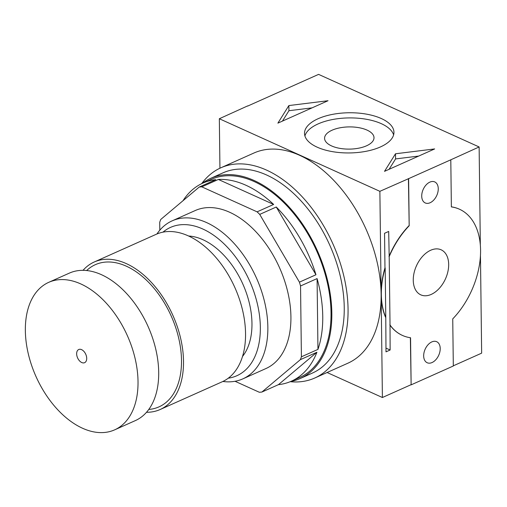 <?xml version="1.0" encoding="UTF-8"?>
<svg xmlns="http://www.w3.org/2000/svg" width="507" height="507" viewBox="0 0 507 507"><rect width="100%" height="100%" fill="white"/><g stroke="black" fill="none" stroke-linecap="round" stroke-linejoin="round"><path stroke-width="0.76" d="M385.776 317.382L385.174 267.943A69.244 44.572 -65.7 0 0 385.776 317.382L385.998 351.852L390.13 350.001L390.029 325.006A69.244 44.572 -65.7 0 0 402.438 335.425L402.235 335.33A69.244 44.572 -65.7 0 1 389.826 324.911M385.574 317.293A69.244 44.572 -65.7 0 1 381.137 294.421A69.244 44.572 -65.7 0 1 384.971 267.848L384.547 233.29L388.685 231.446L389.192 256.618A69.244 44.572 -65.7 0 1 409.187 225.761L408.617 178.66L450.799 159.806L451.369 206.907A69.244 44.572 -65.7 0 1 459.494 209.233A69.244 44.572 -65.7 0 1 452.738 318.89L453.315 365.997L411.133 384.851L410.556 337.744A69.244 44.572 -65.7 0 1 402.438 335.425M448.676 264.413A24.716 15.907 114.3 0 0 441.147 249.812A24.716 15.907 114.3 0 0 416.469 265.776A24.716 15.907 114.3 0 0 420.785 294.846A24.716 15.907 114.3 0 0 439.252 288.401A24.716 15.907 114.3 0 0 448.676 264.413M430.113 202.743A11.541 7.428 -65.7 0 1 425.234 202.946A11.541 7.428 -65.7 0 1 423.218 189.371A11.541 7.428 -65.7 0 1 434.746 181.918A11.541 7.428 -65.7 0 1 437.896 192.096A11.541 7.428 -65.7 0 1 430.113 202.743M432.065 362.537A11.541 7.428 -65.7 0 1 427.186 362.739A11.541 7.428 -65.7 0 1 425.17 349.165A11.541 7.428 -65.7 0 1 436.698 341.712A11.541 7.428 -65.7 0 1 439.848 351.89A11.541 7.428 -65.7 0 1 432.065 362.537M389.192 256.618L390.029 325.006M410.359 337.719L411.133 384.851M410.93 384.756L382.398 397.513L381.137 294.421A115.121 71.31 65.9 0 1 347.84 363.221L314.758 378.013A115.121 71.31 -114.1 0 0 332.884 243.816A115.121 71.31 -114.1 0 0 220.805 167.817A115.121 71.31 -114.1 0 0 201.704 183.642M327.078 372.506L382.398 397.513M480.459 255.769L481.65 353.151L453.315 365.813M247.67 106.077L318.586 74.377L479.128 146.96L480.325 244.704M277.887 123.138L328.029 100.728L288.876 105.564L277.887 123.138M384.515 171.347L434.657 148.931L395.504 153.773L384.515 171.347M380.415 146.948A44.717 20.096 179.3 0 1 331.952 151.555A44.717 20.096 179.3 0 1 304.517 133.398A44.717 20.096 179.3 0 1 348.987 112.757A44.717 20.096 179.3 0 1 393.952 132.308A44.717 20.096 179.3 0 1 380.415 146.948M247.67 105.893L219.335 118.739L379.876 191.323L408.617 178.66M479.128 146.96L450.799 159.806M451.369 206.85A69.244 44.572 -65.7 0 1 459.291 209.144A69.244 44.572 -65.7 0 1 459.393 209.188M290.226 381.689A115.121 71.31 -114.1 0 0 314.758 378.013M220.805 167.817L253.893 153.032A115.121 71.31 65.9 0 1 336.87 183.724A115.121 71.31 65.9 0 1 381.137 294.421L379.876 191.323M219.937 168.216L219.335 118.739M408.414 178.572L409.187 225.761M385.954 348.113L390.13 350.001M416.082 266.663A24.716 15.907 114.3 0 0 416.881 264.901M304.916 135.971A44.717 20.096 179.3 0 1 349.05 117.916A44.717 20.096 179.3 0 1 393.609 134.887M366.529 145.801A24.716 11.103 179.3 0 1 339.747 148.342A24.716 11.103 179.3 0 1 324.581 138.31A24.716 11.103 179.3 0 1 349.158 126.902A24.716 11.103 179.3 0 1 374.008 137.708A24.716 11.103 179.3 0 1 366.529 145.801M418.693 156.067L395.568 158.925L389.078 169.306M395.568 158.925L395.504 153.773M312.065 107.858L288.939 110.716L282.45 121.097M288.939 110.716L288.876 105.564M388.989 256.529A69.244 44.572 -65.7 0 1 408.991 225.672M76.652 353.823A7.212 4.468 -114.1 0 0 81.76 362.537A7.212 4.468 -114.1 0 0 86.323 360.75A7.212 4.468 -114.1 0 0 81.31 349.532A7.212 4.468 -114.1 0 0 76.652 353.823M25.35 330.627A80.784 50.041 -114.1 0 0 56.416 408.306A80.784 50.041 -114.1 0 0 114.645 429.847A80.784 50.041 -114.1 0 0 127.371 335.672A80.784 50.041 -114.1 0 0 48.716 282.342A80.784 50.041 -114.1 0 0 25.35 330.627M114.645 429.847L135.325 420.607A80.784 50.041 -114.1 0 0 148.044 326.432A80.784 50.041 -114.1 0 0 69.396 273.102L48.716 282.342M148.766 409.447A77.901 48.254 -114.1 0 0 171.227 316.07A77.901 48.254 -114.1 0 0 86.672 270.529M146.491 412.286A80.784 50.041 -114.1 0 0 160.136 409.517A80.784 50.041 -114.1 0 0 172.862 315.341A80.784 50.041 -114.1 0 0 94.207 262.011A80.784 50.041 -114.1 0 0 83.04 270.326M160.136 409.517L222.174 381.79A80.784 50.041 -114.1 0 0 234.893 287.615A80.784 50.041 -114.1 0 0 156.238 234.285L94.207 262.011M242.492 356.478A69.244 42.892 -114.1 0 0 242.84 284.059A69.244 42.892 -114.1 0 0 188.648 236.021M228.258 378.19A81.247 50.326 -114.1 0 0 249.628 281.03A81.247 50.326 -114.1 0 0 162.975 232.149M222.858 381.467A86.558 53.615 -114.1 0 0 242.802 378.887A86.558 53.615 -114.1 0 0 256.434 277.988A86.558 53.615 -114.1 0 0 172.165 220.843A86.558 53.615 -114.1 0 0 156.936 233.981M242.802 378.887L265.883 368.57A86.558 53.615 -114.1 0 0 279.509 267.671A86.558 53.615 -114.1 0 0 195.239 210.532L172.165 220.843M261.891 392.05L278.432 384.655A108.479 67.203 -114.1 0 0 291.373 381.194A108.479 67.203 -114.1 0 0 316.913 352.251L300.372 359.647L261.891 392.05A108.479 67.203 -114.1 0 1 259.305 392.253L235.033 381.277M300.372 359.647A108.479 67.203 -114.1 0 0 301.405 356.795L300.543 285.973A108.479 67.203 -114.1 0 0 299.422 282.152L259.723 214.398A108.479 67.203 -114.1 0 0 257.1 211.844L201.818 186.849A108.479 67.203 -114.1 0 0 199.232 187.051L160.751 219.455A108.479 67.203 -114.1 0 0 159.711 222.307L159.813 230.203M183.002 200.721A108.479 67.203 -114.1 0 1 202.838 183.116A108.479 67.203 -114.1 0 1 215.773 179.655L199.232 187.051M291.373 381.194L299.643 377.5A108.479 67.203 -114.1 0 0 316.723 251.035A108.479 67.203 -114.1 0 0 211.108 179.421L202.838 183.116M257.1 211.844L273.641 204.448A108.479 67.203 -114.1 0 0 218.359 179.453L201.818 186.849M299.422 282.152L315.962 274.756A108.479 67.203 -114.1 0 0 276.264 207.008L259.723 214.398M301.405 356.795L317.952 349.399A108.479 67.203 -114.1 0 0 317.084 278.584L300.543 285.973M278.432 384.655L316.913 352.251M317.952 349.399L317.084 278.584M315.962 274.756L276.264 207.008M273.641 204.448L218.359 179.453M290.638 381.518A109.639 67.913 -114.1 0 0 300.112 378.552L312.521 373.006A109.639 67.913 -114.1 0 0 329.784 245.198A109.639 67.913 -114.1 0 0 223.042 172.824L210.633 178.369A109.639 67.913 -114.1 0 0 202.109 183.452M300.112 378.552A109.639 67.913 -114.1 0 0 317.376 250.743A109.639 67.913 -114.1 0 0 210.633 178.369"/></g></svg>
